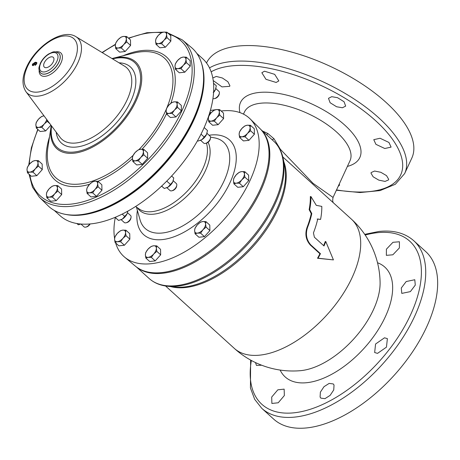 <?xml version="1.0" encoding="UTF-8"?>
<svg xmlns="http://www.w3.org/2000/svg" width="460" height="460" viewBox="0 0 460 460"><rect width="100%" height="100%" fill="white"/><g stroke="black" fill="none" stroke-linecap="round" stroke-linejoin="round"><path stroke-width="0.69" d="M380.092 282.802A87.199 87.199 0 0 0 351.503 219.23A87.199 46.075 -47.8 0 1 352.164 277.443A87.199 46.075 -47.8 0 1 259.94 355.126A87.199 46.075 -47.8 0 1 234.295 348.369A87.199 87.199 0 0 0 300.328 370.685L300.328 370.685A68.275 36.075 -47.8 0 0 301.197 370.599A68.275 36.075 -47.8 0 0 373.405 309.775A68.275 36.075 -47.8 0 0 380.092 282.802L380.092 282.779M53.32 61.772A6.635 3.507 -47.8 0 0 53.32 57.385A6.635 3.507 -47.8 0 0 48.806 57.747A6.635 3.507 -47.8 0 0 44.298 62.738A6.635 3.507 -47.8 0 0 44.401 67.212A6.635 3.507 -47.8 0 0 53.32 61.772M336.616 106.766L342.418 107.755L345.667 106.105L344.04 101.729L337.531 97.687L331.735 96.68L328.492 98.325L330.108 102.724L336.616 106.766M276.138 82.461L278.823 80.92L274.683 74.347L264.511 71.208L261.838 72.732L265.972 79.31L276.138 82.461M213.239 80.575L221.984 86.894L229.724 86.313L229.891 85.663L227.878 81.73L222.364 77.993L216.275 76.44L212.813 77.964M215.694 109.693L210.398 110.469M210.076 111.584L210.588 113.183M370.996 173.161L373.146 176.801L378.839 180.147L385.066 181.418L388.51 179.923L388.671 179.296L386.526 175.634L380.834 172.293L374.607 171.039L371.157 172.54L370.996 173.161M375.912 144.331L384.79 148.511L391.098 147.119L388.953 142.462L380.086 138.259L373.773 139.667L375.912 144.331M377.534 353.372L386.452 347.145L387.389 338.635L384.502 337.807L375.573 344.017L374.659 352.544L377.534 353.372M410.383 291.605L415.282 285.096L414.788 279.737L406.203 281.531L401.287 288.017L401.787 293.394L410.383 291.605M399.383 247.94L399.429 241.759L392.949 242.311L386.411 249.176L386.348 255.346L392.846 254.8L399.383 247.94M255.507 362.578L256.456 365.418L261.677 365.217M271.699 397.06L271.883 403.46L278.225 402.776L284.355 395.542L284.148 389.131L277.823 389.827L271.699 397.06M320.091 397.055L320.85 398.13L324.955 398.665L330.113 395.387L333.747 389.936L334.035 385.031L333.27 383.945L329.164 383.404L324.001 386.687L320.378 392.15L320.091 397.055M212.945 98.607A4.715 2.49 -47.8 0 0 213.952 98.727A4.715 2.49 -47.8 0 0 214.4 98.641A4.715 2.49 -47.8 0 0 219.362 93.179A4.715 2.49 -47.8 0 0 218.902 91.379L215.809 88.573M136.953 267.34A92.701 48.978 -47.8 0 0 162.702 273.257A92.701 48.978 -47.8 0 0 248.181 212.503A92.701 48.978 -47.8 0 0 261.452 130.168M413.804 240.764L425.736 251.591A113.126 59.771 132.2 0 1 412.516 351.911A113.126 59.771 132.2 0 1 306.947 427.892A113.126 59.771 132.2 0 1 273.677 419.123L261.746 408.296A113.126 59.771 132.2 0 0 295.021 417.065A113.126 59.771 132.2 0 0 400.591 341.084A113.126 59.771 132.2 0 0 413.804 240.764C404.99 233.024 393.392 229.919 379.011 231.443L364.722 234.347M262.476 130.996L267.818 133.475L273.993 138.77L280.33 149.241L313.07 183.35L333.051 197.443L349.991 160.776A58.132 25.208 -155.2 0 0 336.731 132.152A58.132 25.208 -155.2 0 0 282.635 104.92A58.132 25.208 -155.2 0 0 244.45 112.01L243.472 114.12M206.523 62.986A113.126 49.059 24.8 0 1 280.968 49.427A113.126 49.059 24.8 0 1 386.009 102.373A113.126 49.059 24.8 0 1 411.821 158.073L404.645 173.592A113.126 49.059 24.8 0 0 378.839 117.892A113.126 49.059 24.8 0 0 209.501 67.902M201.859 64.25A106.047 56.034 132.2 0 1 171.223 156.331A106.047 56.034 132.2 0 1 81.466 215.021A106.047 56.034 132.2 0 1 65.579 214.394M54.222 210.387L59.995 215.625A106.047 56.034 -47.8 0 0 91.189 223.842A106.047 56.034 -47.8 0 0 190.152 152.617A106.047 56.034 -47.8 0 0 202.544 58.569L196.771 53.331M221.168 110.998A93.386 49.341 132.2 0 1 221.881 110.917A93.386 49.341 132.2 0 1 250.125 118.893L260.038 128.662A92.811 49.042 132.2 0 1 247.871 211.048A92.811 49.042 132.2 0 1 161.805 272.573A92.811 49.042 132.2 0 1 135.309 266.081L124.631 257.157A93.386 49.341 132.2 0 1 115.621 242.891M250.125 118.893A93.386 49.341 132.2 0 1 237.883 201.785A93.386 49.341 132.2 0 1 151.288 263.689A93.386 49.341 132.2 0 1 124.631 257.157M114.609 238.441A93.386 49.341 132.2 0 1 115.276 217.591M209.495 113.505A93.386 49.341 132.2 0 1 210.806 113.12M79.011 214.883A105.794 55.901 -47.8 0 0 81.403 214.67A105.794 55.901 -47.8 0 0 163.973 164.381A105.794 55.901 -47.8 0 0 203.642 77.573M200.623 140.3L203.711 143.106A4.715 2.49 -47.8 0 0 205.102 143.468A4.715 2.49 -47.8 0 0 205.551 143.388A4.715 2.49 -47.8 0 0 210.507 137.925A4.715 2.49 -47.8 0 0 210.047 136.125L206.96 133.32M121.164 219.69L124.252 222.496A4.715 2.49 -47.8 0 0 125.637 222.858A4.715 2.49 -47.8 0 0 126.086 222.778A4.715 2.49 -47.8 0 0 131.048 217.315A4.715 2.49 -47.8 0 0 130.588 215.516L127.501 212.71M166.894 187.714L169.981 190.52A4.715 2.49 -47.8 0 0 171.367 190.888A4.715 2.49 -47.8 0 0 171.816 190.802A4.715 2.49 -47.8 0 0 176.778 185.34A4.715 2.49 -47.8 0 0 176.318 183.54L173.224 180.734M80.925 224.031L83.996 226.814A4.715 2.49 -47.8 0 0 85.382 227.183A4.715 2.49 -47.8 0 0 85.83 227.096A4.715 2.49 -47.8 0 0 89.803 223.974M191.895 47.92A106.783 56.419 132.2 0 1 192.366 48.346A106.783 56.419 132.2 0 1 193.177 119.629A106.783 56.419 132.2 0 1 121.417 199.479A106.783 56.419 132.2 0 1 48.835 206.488A106.783 56.419 132.2 0 1 48.369 206.057M213.538 83.271L216.332 85.807L215.383 89.683A7.067 3.732 132.2 0 1 213.601 92.42M213.25 92.483L215.383 89.683A7.067 3.732 132.2 0 0 215.867 88.383L215.907 88.245M239.476 131.957L239.131 134.337L239.579 137.436L241.954 136.781L245.122 136.844L247.445 133.446L250.562 130.766L250.113 127.667L250.458 125.287L247.29 125.223L244.915 125.879L241.799 128.559L239.476 131.957M250.458 125.287L254.299 128.771L254.403 134.251L248.958 140.329L243.415 140.921L239.579 137.436M254.403 134.251L250.562 130.766M248.958 140.329L245.122 136.844M241.954 136.781A7.067 3.732 132.2 0 1 239.131 134.337A7.067 3.732 132.2 0 1 241.799 128.559A7.067 3.732 -47.8 0 1 247.29 125.223A7.067 3.732 132.2 0 1 250.113 127.667A7.067 3.732 132.2 0 1 247.445 133.446A7.067 3.732 132.2 0 1 241.954 136.781M114.925 236.871L114.58 239.252L115.029 242.357L117.403 241.695L120.572 241.759L122.895 238.361L126.017 235.687L125.568 232.582L125.913 230.201L122.745 230.138L120.37 230.799L117.248 233.479L114.925 236.871M125.913 230.201L129.749 233.686L129.852 239.165L124.413 245.243L118.87 245.841L115.029 242.357M129.852 239.165L126.017 235.687M124.413 245.243L120.572 241.759M117.403 241.695A7.067 3.732 132.2 0 1 114.58 239.252A7.067 3.732 132.2 0 1 117.248 233.479A7.067 3.732 -47.8 0 1 122.745 230.138A7.067 3.732 132.2 0 1 125.568 232.582A7.067 3.732 132.2 0 1 122.895 238.361A7.067 3.732 132.2 0 1 117.403 241.695M194.965 228.286L194.62 230.667L195.069 233.766L197.443 233.111L200.612 233.168L202.935 229.776L206.051 227.096L205.603 223.997L205.948 221.617L202.779 221.553L200.405 222.209L197.288 224.888L194.965 228.286M205.948 221.617L209.789 225.101L209.892 230.581L204.447 236.653L198.904 237.251L195.069 233.766M209.892 230.581L206.051 227.096M204.447 236.653L200.612 233.168M197.443 233.111A7.067 3.732 132.2 0 1 194.62 230.667A7.067 3.732 132.2 0 1 197.288 224.888A7.067 3.732 -47.8 0 1 202.779 221.553A7.067 3.732 132.2 0 1 205.603 223.997A7.067 3.732 132.2 0 1 202.935 229.776A7.067 3.732 132.2 0 1 197.443 233.111M233.795 178.342L233.45 180.722L233.898 183.822L236.273 183.166L239.441 183.23L241.764 179.831L244.887 177.152L244.438 174.052L244.783 171.672L241.615 171.609L239.24 172.264L236.118 174.944L233.795 178.342M244.783 171.672L248.618 175.156L248.722 180.636L243.282 186.714L237.739 187.306L233.898 183.822M248.722 180.636L244.887 177.152M243.282 186.714L239.441 183.23M236.273 183.166A7.067 3.732 132.2 0 1 233.45 180.722A7.067 3.732 132.2 0 1 236.118 174.944A7.067 3.732 -47.8 0 1 241.615 171.609A7.067 3.732 132.2 0 1 244.438 174.052A7.067 3.732 132.2 0 1 241.764 179.831A7.067 3.732 132.2 0 1 236.273 183.166M208.673 116.299L208.328 118.68L208.777 121.779L211.151 121.124L214.32 121.187L216.643 117.789L219.759 115.109L219.316 112.01L219.661 109.629L216.493 109.566L214.118 110.222L210.996 112.901L208.673 116.299M219.661 109.629L223.497 113.114L223.6 118.594L218.161 124.671L212.618 125.264L208.777 121.779M223.6 118.594L219.759 115.109M218.161 124.671L214.32 121.187M211.151 121.124A7.067 3.732 132.2 0 1 208.328 118.68A7.067 3.732 132.2 0 1 210.996 112.901A7.067 3.732 -47.8 0 1 216.493 109.566A7.067 3.732 132.2 0 1 219.316 112.01A7.067 3.732 132.2 0 1 216.643 117.789A7.067 3.732 132.2 0 1 211.151 121.124M145.728 252.528L145.383 254.909L145.832 258.008L148.206 257.353L151.374 257.416L153.697 254.018L156.814 251.338L156.365 248.239L156.71 245.858L153.542 245.795L151.167 246.456L148.051 249.13L145.728 252.528M156.71 245.858L160.552 249.343L160.655 254.823L155.21 260.9L149.667 261.493L145.832 258.008M160.655 254.823L156.814 251.338M155.21 260.9L151.374 257.416M148.206 257.353A7.067 3.732 132.2 0 1 145.383 254.909A7.067 3.732 132.2 0 1 148.051 249.13A7.067 3.732 -47.8 0 1 153.542 245.795A7.067 3.732 132.2 0 1 156.365 248.239A7.067 3.732 132.2 0 1 153.697 254.018A7.067 3.732 132.2 0 1 148.206 257.353M186.317 57.155L190.152 60.639L190.256 66.119L184.816 72.197L179.273 72.789L175.433 69.305L177.807 68.649L180.975 68.712L183.298 65.314L186.421 62.635L185.972 59.535L186.317 57.155L183.149 57.092L180.774 57.753L177.658 60.427L175.329 63.825L174.984 66.206L175.433 69.305M166.905 32.171L170.746 35.656L170.85 41.136L165.405 47.213L159.861 47.805L156.02 44.321L158.395 43.665L161.569 43.729L163.892 40.331L167.009 37.651L166.56 34.552L166.905 32.171L163.737 32.108L161.362 32.763L158.246 35.443L155.923 38.841L155.578 41.222L156.02 44.321M57.747 185.61L61.582 189.094L61.686 194.574L56.246 200.652L50.703 201.244L46.862 197.76L49.237 197.104L52.405 197.167L54.728 193.769L57.845 191.09L57.402 187.99L57.747 185.61L54.579 185.547L52.204 186.208L49.082 188.882L46.759 192.28L46.414 194.66L46.862 197.76M38.335 160.626L42.176 164.111L42.274 169.59L36.834 175.668L31.291 176.261L27.45 172.776L29.825 172.12L32.993 172.184L35.322 168.785L38.439 166.106L37.99 163.007L38.335 160.626L35.167 160.563L32.792 161.218L29.676 163.898L27.353 167.296L27.002 169.677L27.45 172.776M143.733 149.316L147.568 152.8L147.671 158.28L142.232 164.358L136.689 164.95L132.848 161.466L135.223 160.81L138.391 160.873L140.714 157.475L143.836 154.796L143.388 151.696L143.733 149.316L140.564 149.253L138.19 149.908L135.073 152.588L132.744 155.986L132.399 158.367L132.848 161.466M98.003 181.292L101.844 184.776L101.942 190.256L96.502 196.334L90.959 196.926L87.118 193.441L89.493 192.786L92.661 192.849L94.99 189.451L98.106 186.771L97.658 183.672L98.003 181.292L94.835 181.228L92.46 181.884L89.343 184.564L87.02 187.962L86.67 190.342L87.118 193.441M126.649 36.489L130.485 39.974L130.588 45.454L125.149 51.532L119.606 52.129L115.765 48.645L118.139 47.984L121.308 48.047L123.631 44.649L126.753 41.969L126.304 38.87L126.649 36.489L123.481 36.426L121.106 37.087L117.99 39.761L115.661 43.16L115.316 45.54L115.765 48.645M177.462 101.901L181.303 105.386L181.407 110.866L175.961 116.943L170.418 117.536L166.583 114.051L168.958 113.396L172.126 113.459L174.449 110.061L177.566 107.381L177.117 104.282L177.462 101.901L174.294 101.838L171.919 102.494L168.803 105.173L166.48 108.571L166.135 110.952L166.583 114.051M50.916 125.085L45.689 130.922L40.141 131.514L36.305 128.029L38.68 127.374L41.848 127.437L44.171 124.039L47.288 121.359L46.989 119.836M35.334 64.693L36.317 63.808L36.259 63.083L35.259 62.865L35.19 63.969L33.12 65.625L32.419 65.464L32.401 64.187L35.259 62.226L36.765 62.456L36.754 63.785L35.023 65.36L35.334 64.693L35.569 64.906L36.558 64.02L36.317 63.808M36.558 64.02L36.363 63.204M32.551 65.55L32.401 64.187M32.637 64.406L35.5 62.439L35.259 62.226M35.5 62.439L36.863 62.577M35.426 65.211L35.569 64.906M33.011 64.929L33.632 65.176L35.035 64.124L34.833 62.905L32.844 64.135L33.39 64.963L34.799 63.911L34.833 62.905M33.632 65.176L33.103 65.061M170.85 41.136L167.009 37.651M165.405 47.213L161.569 43.729M163.892 40.331A7.067 3.732 132.2 0 1 158.395 43.665A7.067 3.732 132.2 0 1 155.578 41.222A7.067 3.732 132.2 0 1 158.246 35.443A7.067 3.732 -47.8 0 1 163.737 32.108A7.067 3.732 132.2 0 1 166.56 34.552A7.067 3.732 132.2 0 1 163.892 40.331M61.686 194.574L57.845 191.09M56.246 200.652L52.405 197.167M54.728 193.769A7.067 3.732 132.2 0 1 49.237 197.104A7.067 3.732 132.2 0 1 46.414 194.66A7.067 3.732 132.2 0 1 49.082 188.882A7.067 3.732 -47.8 0 1 54.579 185.547A7.067 3.732 132.2 0 1 57.402 187.99A7.067 3.732 132.2 0 1 54.728 193.769M42.274 169.59L38.439 166.106M36.834 175.668L32.993 172.184M35.322 168.785A7.067 3.732 132.2 0 1 29.825 172.12A7.067 3.732 132.2 0 1 27.002 169.677A7.067 3.732 132.2 0 1 29.676 163.898A7.067 3.732 -47.8 0 1 35.167 160.563A7.067 3.732 132.2 0 1 37.99 163.007A7.067 3.732 132.2 0 1 35.322 168.785M190.256 66.119L186.421 62.635M184.816 72.197L180.975 68.712M183.298 65.314A7.067 3.732 132.2 0 1 177.807 68.649A7.067 3.732 132.2 0 1 174.984 66.206A7.067 3.732 132.2 0 1 177.658 60.427A7.067 3.732 -47.8 0 1 183.149 57.092A7.067 3.732 132.2 0 1 185.972 59.535A7.067 3.732 132.2 0 1 183.298 65.314M147.671 158.28L143.836 154.796M142.232 164.358L138.391 160.873M140.714 157.475A7.067 3.732 132.2 0 1 135.223 160.81A7.067 3.732 132.2 0 1 132.399 158.367A7.067 3.732 132.2 0 1 135.073 152.588A7.067 3.732 -47.8 0 1 140.564 149.253A7.067 3.732 132.2 0 1 143.388 151.696A7.067 3.732 132.2 0 1 140.714 157.475M101.942 190.256L98.106 186.771M96.502 196.334L92.661 192.849M94.99 189.451A7.067 3.732 132.2 0 1 89.493 192.786A7.067 3.732 132.2 0 1 86.67 190.342A7.067 3.732 132.2 0 1 89.343 184.564A7.067 3.732 -47.8 0 1 94.835 181.228A7.067 3.732 132.2 0 1 97.658 183.672A7.067 3.732 132.2 0 1 94.99 189.451M130.588 45.454L126.753 41.969M125.149 51.532L121.308 48.047M123.631 44.649A7.067 3.732 132.2 0 1 118.139 47.984A7.067 3.732 132.2 0 1 115.316 45.54A7.067 3.732 132.2 0 1 117.99 39.761A7.067 3.732 -47.8 0 1 123.481 36.426A7.067 3.732 132.2 0 1 126.304 38.87A7.067 3.732 132.2 0 1 123.631 44.649M181.407 110.866L177.566 107.381M175.961 116.943L172.126 113.459M174.449 110.061A7.067 3.732 132.2 0 1 168.958 113.396A7.067 3.732 132.2 0 1 166.135 110.952A7.067 3.732 132.2 0 1 168.803 105.173A7.067 3.732 -47.8 0 1 174.294 101.838A7.067 3.732 132.2 0 1 177.117 104.282A7.067 3.732 132.2 0 1 174.449 110.061M44.022 115.816L41.642 116.478L38.525 119.151L36.202 122.55L35.857 124.93L36.305 128.029M49.904 123.734L47.288 121.359M45.689 130.922L41.848 127.437M46.713 119.462A7.067 3.732 132.2 0 1 44.171 124.039A7.067 3.732 132.2 0 1 38.68 127.374A7.067 3.732 132.2 0 1 35.857 124.93A7.067 3.732 132.2 0 1 38.525 119.151A7.067 3.732 -47.8 0 1 43.987 115.822M76.964 223.537L78.338 224.785L80.862 224.026A7.067 3.732 132.2 0 1 80.718 224.083A7.067 3.732 132.2 0 1 80.644 224.112M76.843 223.514L78.338 224.785M85.83 227.096L86.681 226.883A3.778 1.995 -47.8 0 0 90.131 223.945M171.603 176.019L173.748 177.968L172.799 181.844A7.067 3.732 132.2 0 1 168.09 187.105L172.799 181.844A7.067 3.732 132.2 0 0 173.282 180.544L173.322 180.406M166.756 181.09L170.666 184.638M161.65 186.064L164.323 188.491L168.09 187.105A7.067 3.732 132.2 0 1 166.704 187.789A7.067 3.732 132.2 0 1 166.629 187.818M161.581 186.127L164.323 188.491M171.816 190.802L172.672 190.589A3.778 1.995 -47.8 0 0 176.646 186.208L176.778 185.34M115.034 217.373L118.594 220.466L122.36 219.081L127.075 213.82L127.868 211.105M122.176 214.107L124.942 216.614M115.138 217.327L118.594 220.466M127.57 212.457A7.067 3.732 132.2 0 1 127.552 212.52A7.067 3.732 132.2 0 1 127.075 213.82A7.067 3.732 132.2 0 1 122.36 219.081A7.067 3.732 132.2 0 1 120.98 219.765A7.067 3.732 132.2 0 1 120.899 219.794M126.086 222.778L126.943 222.565A3.778 1.995 -47.8 0 0 130.916 218.184L131.048 217.315M204.171 127.546L207.483 130.554L206.534 134.429A7.067 3.732 132.2 0 1 201.819 139.69L206.534 134.429A7.067 3.732 132.2 0 0 207.017 133.13L207.052 132.986M201.026 134.159L204.401 137.224M197.564 140.628L198.059 141.076L201.819 139.69A7.067 3.732 132.2 0 1 200.439 140.375A7.067 3.732 132.2 0 1 200.359 140.403M197.547 140.656L198.059 141.076M205.551 143.388L206.402 143.175A3.778 1.995 -47.8 0 0 210.375 138.793L210.507 137.925M307.516 227.505A87.981 46.483 -47.8 0 0 311.794 213.607L309.701 209.564A87.981 46.483 -47.8 0 0 310.931 196.535L316.296 205.35L321.799 206.396A87.981 46.483 132.2 0 1 320.568 219.426L317.722 218.983A87.981 46.483 132.2 0 1 313.444 232.881L314.387 237.228L324.012 245.968A87.981 46.483 -47.8 0 0 325.772 241.511L333.431 259.9L318.055 258.204A87.981 46.483 -47.8 0 0 320.453 253.678L310.822 244.939C306.464 239.959 305.359 234.146 307.516 227.505L306.987 227.556C304.83 234.18 305.929 239.993 310.293 244.996L319.918 253.736A87.199 46.075 132.2 0 1 317.526 258.261L333.431 259.9M311.794 213.607L311.242 213.664A87.199 46.075 132.2 0 1 306.987 227.556M320.453 253.678L319.918 253.736M318.055 258.204L317.526 258.261M325.772 241.511L325.237 241.563A87.199 46.075 132.2 0 1 323.644 245.634M317.17 219.046L320.568 219.426M310.931 196.535L310.322 196.598A87.199 46.075 132.2 0 1 309.143 209.622L311.242 213.664M309.701 209.564L309.143 209.622M273.993 138.77A6.285 3.145 -39.2 0 1 272.113 139.742M351.503 219.23L282.808 156.958M267.818 133.475A6.285 3.323 -63.3 0 1 266.604 134.745M338.186 186.329L339.422 185.294L339.399 183.707M214.4 98.641L215.257 98.428A3.778 1.995 -47.8 0 0 219.23 94.047L219.362 93.179M208.058 142.318A48.657 25.708 132.2 0 1 196.633 185.23A48.657 25.708 132.2 0 1 153.916 214.141A48.657 25.708 132.2 0 1 137.31 207.673M283.86 161.851A87.199 46.075 132.2 0 1 260.228 238.05A87.199 46.075 132.2 0 1 185.46 287.529A87.199 46.075 132.2 0 1 170.643 286.586M176.335 285.631A92.701 48.978 -47.8 0 0 262.85 223.364A92.701 48.978 -47.8 0 0 273.677 141.162C278.541 145.642 281.721 151.489 283.21 158.706A92.276 48.754 132.2 0 1 253.558 237.601A92.276 48.754 132.2 0 1 177.485 286.183A92.276 48.754 132.2 0 1 167.457 286.241C160.132 285.453 154.002 282.854 149.074 278.444A92.701 48.978 -47.8 0 0 176.335 285.631M280.14 370.064A74.152 39.18 -47.8 0 0 306.987 382.674A74.152 39.18 -47.8 0 0 380.27 326.393A74.152 39.18 -47.8 0 0 377.528 262.769M251.361 360.473A110.095 58.167 -47.8 0 0 294.193 412.792A110.095 58.167 -47.8 0 0 410.625 314.709A110.095 58.167 -47.8 0 0 377.413 232.685A110.095 58.167 -47.8 0 0 365.2 235.048M239.965 112.62A65.705 28.491 24.8 0 1 274.033 92.765A65.705 28.491 24.8 0 1 344.839 125.189A65.705 28.491 24.8 0 1 347.386 166.416M336.536 189.899A110.095 47.742 -155.2 0 0 375.59 120.681A110.095 47.742 -155.2 0 0 211.157 71.817M136.396 207.029L140.07 219.886A58.288 30.797 -47.8 0 0 162.368 233.001A58.288 30.797 -47.8 0 0 221.369 186.311A58.288 30.797 -47.8 0 0 214.521 137.862L210.53 137.132M135.608 206.477L139.144 208.966A48.024 25.375 -47.8 0 0 151.972 211.646A48.024 25.375 -47.8 0 0 192.734 184.926A48.024 25.375 -47.8 0 0 206.425 143.169M209.076 135.246A63.905 33.764 132.2 0 1 210.737 135.027A63.905 33.764 132.2 0 1 230.017 182.643A63.905 33.764 132.2 0 1 162.432 239.579A63.905 33.764 132.2 0 1 137.373 210.439M58.874 62.146A13.409 7.084 132.2 0 1 49.755 72.237A13.409 7.084 132.2 0 1 40.641 72.944C37.501 68.212 39.387 67.045 40.325 63.359C42.245 59.415 45.068 56.252 48.8 53.877C52.48 52.463 53.555 50.387 58.656 53.09A13.409 7.084 132.2 0 1 58.874 62.146M40.762 63.118A11.839 6.256 -47.8 0 0 44.338 71.938A11.839 6.256 -47.8 0 0 56.856 61.393A11.839 6.256 -47.8 0 0 53.285 52.572A11.839 6.256 -47.8 0 0 40.762 63.118M55.729 51.899A14.984 7.918 132.2 0 1 60.967 62.957A14.984 7.918 132.2 0 1 47.42 75.791A14.984 7.918 132.2 0 1 39.169 70.138M40.675 72.979A13.409 7.084 -47.8 0 0 40.704 73.008A13.409 7.084 -47.8 0 0 49.824 72.3A13.409 7.084 -47.8 0 0 58.949 62.203A13.409 7.084 -47.8 0 0 58.73 53.153A13.409 7.084 -47.8 0 0 58.696 53.124M166.859 107.887A80.782 42.682 -47.8 0 0 132.974 53.251L112.752 58.357A58.593 30.958 132.2 0 1 136.016 100.993A58.593 30.958 132.2 0 1 81.604 151.633A58.593 30.958 132.2 0 1 51.106 126.276A58.593 30.958 132.2 0 1 51.227 125.505L47.978 146.895A80.782 42.682 -47.8 0 0 133.038 155.457M51.612 126.017A57.483 30.371 -47.8 0 0 81.788 150.431A57.483 30.371 -47.8 0 0 134.975 100.809A57.483 30.371 -47.8 0 0 112.545 58.886M39.353 197.185L47.909 205.614A106.783 56.419 -47.8 0 0 120.48 199.985A106.783 56.419 -47.8 0 0 193.142 119.594A106.783 56.419 -47.8 0 0 191.406 47.506L182.189 39.807A106.289 56.16 132.2 0 1 183.914 111.561A106.289 56.16 132.2 0 1 111.59 191.584A106.289 56.16 132.2 0 1 39.353 197.185L32.465 187.134L29.066 174.242M37.996 129.57A104.719 55.332 -47.8 0 0 29.337 164.295M29.883 174.978A104.719 55.332 -47.8 0 0 95.076 197.558A104.719 55.332 -47.8 0 0 181.895 110.814A104.719 55.332 -47.8 0 0 169.188 34.241M77.826 62.83A37.358 19.74 132.2 0 1 51.238 91.62A37.358 19.74 132.2 0 1 25.973 91.712C21.792 85.232 22.011 76.998 26.628 67.022C35.851 46.276 62.548 28.031 75.923 36.679A37.358 19.74 132.2 0 1 77.826 62.83M27.502 66.545A34.253 18.101 -47.8 0 0 37.841 92.069A34.253 18.101 -47.8 0 0 74.066 61.554A34.253 18.101 -47.8 0 0 63.733 36.029A34.253 18.101 -47.8 0 0 27.502 66.545M123.205 55.718A83.001 43.855 132.2 0 1 170.861 103.27M138.966 149.592A80.782 42.682 -47.8 0 0 165.048 112.033A80.782 42.682 -47.8 0 0 166.296 109.227M119.042 62.825A51.376 27.146 132.2 0 1 130.824 101.257A51.376 27.146 132.2 0 1 87.843 143.974A51.376 27.146 132.2 0 1 56.16 132.106M25.973 91.712L60.047 137.31A48.277 25.507 -47.8 0 0 92.701 137.189A48.277 25.507 -47.8 0 0 127.058 99.981A48.277 25.507 -47.8 0 0 124.597 66.188L75.923 36.679M161.494 32.706A104.719 55.332 -47.8 0 0 128.731 38.381M115.345 44.672A104.719 55.332 -47.8 0 0 102.304 52.676M166.508 113.729A83.001 43.855 132.2 0 1 142.031 149.201M132.411 158.7A83.001 43.855 132.2 0 1 97.991 181.292M89.62 184.264A83.001 43.855 132.2 0 1 49.49 136.936M310.822 244.939L310.293 244.996M167.457 286.241L174.794 287.034A87.624 46.299 -47.8 0 0 251.712 246.416A87.624 46.299 -47.8 0 0 284.705 165.933L283.21 158.706M234.295 348.369L165.571 285.993M149.074 278.444L136.379 266.926M250.619 360.065L250.441 387.998L254.679 399.326L261.746 408.296M28.756 165.036L31.36 147.85L37.754 129.352M47.909 205.614L48.835 206.488M191.406 47.506L192.366 48.346M182.189 39.807L167.653 32.85M163.507 32.137L146.895 32.717L128.426 38.105M115.391 44.292L102.051 52.52M112.752 58.357L111.998 58.552M333.753 203.119C332.689 202.44 332.453 200.554 333.051 197.443M336.381 190.233L360.071 192.55L380.109 190.584L395.347 184.264L404.645 173.592M273.677 141.162L260.981 129.639"/></g></svg>
